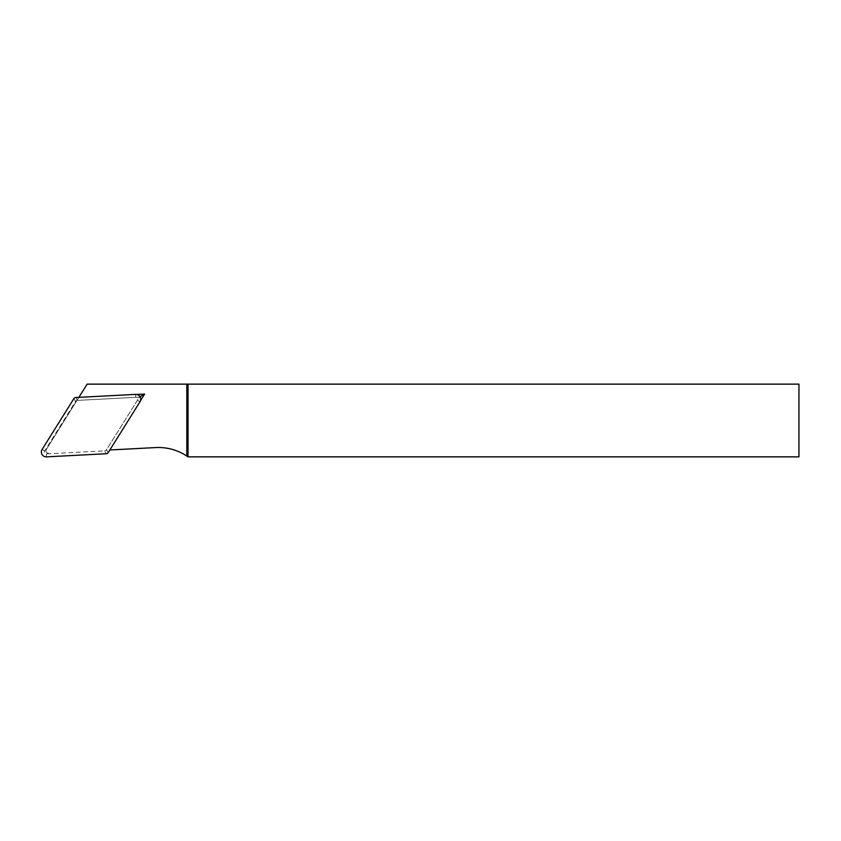 <?xml version="1.0" encoding="UTF-8"?>
<svg xmlns="http://www.w3.org/2000/svg" width="841" height="841" viewBox="0 0 841 841"><rect width="100%" height="100%" fill="white"/><g stroke="black" fill="none" stroke-linecap="round" stroke-linejoin="round"><path stroke-width="0.63" stroke-dasharray="4.21 3.15" d="M108.216 452.595L106.534 449.725L137.461 400.232A1.892 1.892 0 0 0 135.758 397.33L77.467 400.39L75.774 397.52M73.861 398.645L75.553 401.514L44.626 451.018A1.892 1.892 0 0 0 46.329 453.909L104.62 450.86L106.302 453.73M75.553 401.514A2.449 2.428 -120.5 0 1 77.467 400.39M106.534 449.725A2.449 2.428 59.5 0 1 104.62 450.86M78.865 397.362L136.799 394.471M140.468 400.705L109.856 449.977M78.77 397.509L46.287 449.483A2.428 2.428 0 0 0 48.473 453.194A2.428 2.428 0 0 1 46.287 449.483L87.128 384.137L798.95 384.137L798.95 456.863L188.027 456.863A51.511 51.511 0 0 0 155.722 447.57L109.677 449.988M76.952 400.411L139.385 397.141L106.26 450.166M139.385 397.141L140.037 396.763M135.758 397.33L135.601 394.387M137.461 400.232L139.963 401.798M46.329 453.909L46.486 456.863M44.626 451.018L42.113 449.451"/><path stroke-width="1.26" d="M135.601 394.387L75.774 397.52A2.449 2.428 -120.5 0 0 73.861 398.645L42.113 449.451A4.846 4.846 0 0 0 46.486 456.863L106.302 453.73A2.449 2.428 59.5 0 0 108.216 452.595L139.963 401.798A4.846 4.846 0 0 0 135.601 394.387M136.799 394.471L144.62 394.061L140.468 400.705M109.856 449.977L155.722 447.57A51.511 51.511 0 0 1 186.818 456.043L188.027 456.863L188.027 384.137L798.95 384.137L798.95 456.863L188.027 456.863M78.865 397.362L87.128 384.137L186.818 384.137L186.818 456.043M186.818 384.137L188.027 384.137M140.037 396.763L144.62 394.061"/></g></svg>
